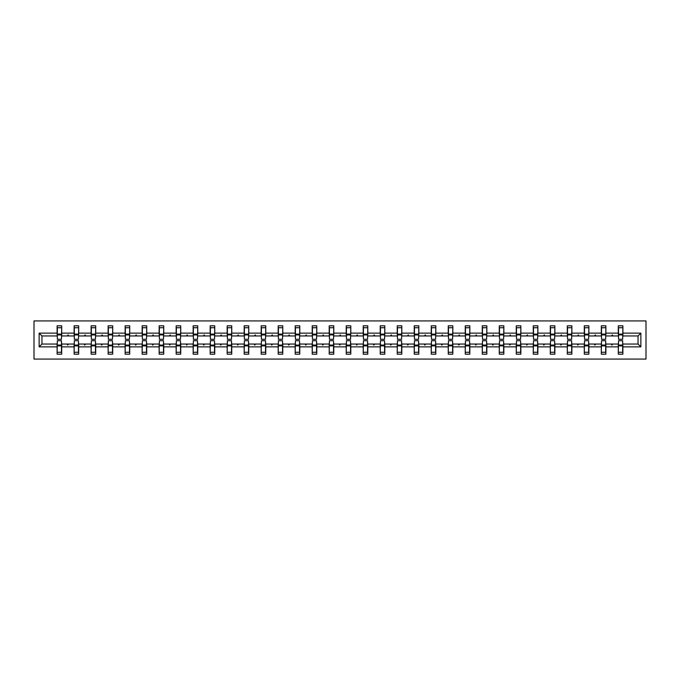 <?xml version="1.0" encoding="UTF-8"?>
<svg xmlns="http://www.w3.org/2000/svg" width="680" height="680" viewBox="0 0 680 680"><rect width="100%" height="100%" fill="white"/><g stroke="black" fill="none" stroke-linecap="round" stroke-linejoin="round"><path stroke-width="1.02" d="M34 359.074L646 359.074L646 320.926L34 320.926L34 359.074M618.528 342.397L618.307 344.037L605.88 344.037L605.667 342.397M640.875 346.868L638.044 344.037L638.044 335.962L640.875 333.132L640.875 346.868L622.888 346.868L622.888 354.17L618.307 354.17L618.307 344.037M638.044 335.962L622.888 335.962L622.888 325.83L618.307 325.83L618.307 333.132L605.88 333.132L605.667 337.603M618.528 337.603L618.307 333.132M601.519 342.397L601.307 344.037L588.88 344.037L588.659 342.397M618.307 346.868L605.88 346.868L605.88 354.17L601.307 354.17L601.307 344.037M605.88 333.132L605.88 325.83L601.307 325.83L601.307 333.132L588.88 333.132L588.659 337.603M601.519 337.603L601.307 333.132M584.519 342.397L584.298 344.037L571.871 344.037L571.65 342.397M601.307 346.868L588.88 346.868L588.88 354.17L584.298 354.17L584.298 344.037M588.88 333.132L588.88 325.83L584.298 325.83L584.298 333.132L571.871 333.132L571.65 337.603M584.519 337.603L584.298 333.132M567.511 342.397L567.29 344.037L554.863 344.037L554.65 342.397M584.298 346.868L571.871 346.868L571.871 354.17L567.29 354.17L567.29 344.037M571.871 333.132L571.871 325.83L567.29 325.83L567.29 333.132L554.863 333.132L554.65 337.603M567.511 337.603L567.29 333.132M550.502 342.397L550.29 344.037L537.863 344.037L537.642 342.397M567.29 346.868L554.863 346.868L554.863 354.17L550.29 354.17L550.29 344.037M554.863 333.132L554.863 325.83L550.29 325.83L550.29 333.132L537.863 333.132L537.642 337.603M550.502 337.603L550.29 333.132M533.502 342.397L533.281 344.037L520.854 344.037L520.634 342.397M550.29 346.868L537.863 346.868L537.863 354.17L533.281 354.17L533.281 344.037M537.863 333.132L537.863 325.83L533.281 325.83L533.281 333.132L520.854 333.132L520.634 337.603M533.502 337.603L533.281 333.132M516.494 342.397L516.273 344.037L503.846 344.037L503.625 342.397M533.281 346.868L520.854 346.868L520.854 354.17L516.273 354.17L516.273 344.037M520.854 333.132L520.854 325.83L516.273 325.83L516.273 333.132L503.846 333.132L503.625 337.603M516.494 337.603L516.273 333.132M499.486 342.397L499.264 344.037L486.837 344.037L486.625 342.397M516.273 346.868L503.846 346.868L503.846 354.17L499.264 354.17L499.264 344.037M503.846 333.132L503.846 325.83L499.264 325.83L499.264 333.132L486.837 333.132L486.625 337.603M499.486 337.603L499.264 333.132M482.477 342.397L482.264 344.037L469.837 344.037L469.616 342.397M499.264 346.868L486.837 346.868L486.837 354.17L482.264 354.17L482.264 344.037M486.837 333.132L486.837 325.83L482.264 325.83L482.264 333.132L469.837 333.132L469.616 337.603M482.477 337.603L482.264 333.132M465.477 342.397L465.256 344.037L452.829 344.037L452.608 342.397M482.264 346.868L469.837 346.868L469.837 354.17L465.256 354.17L465.256 344.037M469.837 333.132L469.837 325.83L465.256 325.83L465.256 333.132L452.829 333.132L452.608 337.603M465.477 337.603L465.256 333.132M448.469 342.397L448.248 344.037L435.82 344.037L435.608 342.397M465.256 346.868L452.829 346.868L452.829 354.17L448.248 354.17L448.248 344.037M452.829 333.132L452.829 325.83L448.248 325.83L448.248 333.132L435.82 333.132L435.608 337.603M448.469 337.603L448.248 333.132M431.46 342.397L431.248 344.037L418.82 344.037L418.6 342.397M448.248 346.868L435.82 346.868L435.82 354.17L431.248 354.17L431.248 344.037M435.82 333.132L435.82 325.83L431.248 325.83L431.248 333.132L418.82 333.132L418.6 337.603M431.46 337.603L431.248 333.132M414.46 342.397L414.239 344.037L401.812 344.037L401.591 342.397M431.248 346.868L418.82 346.868L418.82 354.17L414.239 354.17L414.239 344.037M418.82 333.132L418.82 325.83L414.239 325.83L414.239 333.132L401.812 333.132L401.591 337.603M414.46 337.603L414.239 333.132M397.451 342.397L397.23 344.037L384.803 344.037L384.582 342.397M414.239 346.868L401.812 346.868L401.812 354.17L397.23 354.17L397.23 344.037M401.812 333.132L401.812 325.83L397.23 325.83L397.23 333.132L384.803 333.132L384.582 337.603M397.451 337.603L397.23 333.132M380.443 342.397L380.222 344.037L367.795 344.037L367.582 342.397M397.23 346.868L384.803 346.868L384.803 354.17L380.222 354.17L380.222 344.037M384.803 333.132L384.803 325.83L380.222 325.83L380.222 333.132L367.795 333.132L367.582 337.603M380.443 337.603L380.222 333.132M363.434 342.397L363.222 344.037L350.795 344.037L350.574 342.397M380.222 346.868L367.795 346.868L367.795 354.17L363.222 354.17L363.222 344.037M367.795 333.132L367.795 325.83L363.222 325.83L363.222 333.132L350.795 333.132L350.574 337.603M363.434 337.603L363.222 333.132M346.434 342.397L346.214 344.037L333.786 344.037L333.565 342.397M363.222 346.868L350.795 346.868L350.795 354.17L346.214 354.17L346.214 344.037M350.795 333.132L350.795 325.83L346.214 325.83L346.214 333.132L333.786 333.132L333.565 337.603M346.434 337.603L346.214 333.132M329.426 342.397L329.205 344.037L316.778 344.037L316.565 342.397M346.214 346.868L333.786 346.868L333.786 354.17L329.205 354.17L329.205 344.037M333.786 333.132L333.786 325.83L329.205 325.83L329.205 333.132L316.778 333.132L316.565 337.603M329.426 337.603L329.205 333.132M312.418 342.397L312.205 344.037L299.778 344.037L299.557 342.397M329.205 346.868L316.778 346.868L316.778 354.17L312.205 354.17L312.205 344.037M316.778 333.132L316.778 325.83L312.205 325.83L312.205 333.132L299.778 333.132L299.557 337.603M312.418 337.603L312.205 333.132M295.418 342.397L295.197 344.037L282.769 344.037L282.548 342.397M312.205 346.868L299.778 346.868L299.778 354.17L295.197 354.17L295.197 344.037M299.778 333.132L299.778 325.83L295.197 325.83L295.197 333.132L282.769 333.132L282.548 337.603M295.418 337.603L295.197 333.132M278.409 342.397L278.188 344.037L265.761 344.037L265.54 342.397M295.197 346.868L282.769 346.868L282.769 354.17L278.188 354.17L278.188 344.037M282.769 333.132L282.769 325.83L278.188 325.83L278.188 333.132L265.761 333.132L265.54 337.603M278.409 337.603L278.188 333.132M261.4 342.397L261.179 344.037L248.752 344.037L248.54 342.397M278.188 346.868L265.761 346.868L265.761 354.17L261.179 354.17L261.179 344.037M265.761 333.132L265.761 325.83L261.179 325.83L261.179 333.132L248.752 333.132L248.54 337.603M261.4 337.603L261.179 333.132M244.392 342.397L244.179 344.037L231.752 344.037L231.531 342.397M261.179 346.868L248.752 346.868L248.752 354.17L244.179 354.17L244.179 344.037M248.752 333.132L248.752 325.83L244.179 325.83L244.179 333.132L231.752 333.132L231.531 337.603M244.392 337.603L244.179 333.132M227.392 342.397L227.171 344.037L214.744 344.037L214.523 342.397M244.179 346.868L231.752 346.868L231.752 354.17L227.171 354.17L227.171 344.037M231.752 333.132L231.752 325.83L227.171 325.83L227.171 333.132L214.744 333.132L214.523 337.603M227.392 337.603L227.171 333.132M210.383 342.397L210.162 344.037L197.736 344.037L197.523 342.397M227.171 346.868L214.744 346.868L214.744 354.17L210.162 354.17L210.162 344.037M214.744 333.132L214.744 325.83L210.162 325.83L210.162 333.132L197.736 333.132L197.523 337.603M210.383 337.603L210.162 333.132M193.375 342.397L193.162 344.037L180.736 344.037L180.514 342.397M210.162 346.868L197.736 346.868L197.736 354.17L193.162 354.17L193.162 344.037M197.736 333.132L197.736 325.83L193.162 325.83L193.162 333.132L180.736 333.132L180.514 337.603M193.375 337.603L193.162 333.132M176.375 342.397L176.154 344.037L163.727 344.037L163.506 342.397M193.162 346.868L180.736 346.868L180.736 354.17L176.154 354.17L176.154 344.037M180.736 333.132L180.736 325.83L176.154 325.83L176.154 333.132L163.727 333.132L163.506 337.603M176.375 337.603L176.154 333.132M159.367 342.397L159.145 344.037L146.719 344.037L146.498 342.397M176.154 346.868L163.727 346.868L163.727 354.17L159.145 354.17L159.145 344.037M163.727 333.132L163.727 325.83L159.145 325.83L159.145 333.132L146.719 333.132L146.498 337.603M159.367 337.603L159.145 333.132M142.358 342.397L142.137 344.037L129.71 344.037L129.498 342.397M159.145 346.868L146.719 346.868L146.719 354.17L142.137 354.17L142.137 344.037M146.719 333.132L146.719 325.83L142.137 325.83L142.137 333.132L129.71 333.132L129.498 337.603M142.358 337.603L142.137 333.132M125.349 342.397L125.137 344.037L112.71 344.037L112.489 342.397M142.137 346.868L129.71 346.868L129.71 354.17L125.137 354.17L125.137 344.037M129.71 333.132L129.71 325.83L125.137 325.83L125.137 333.132L112.71 333.132L112.489 337.603M125.349 337.603L125.137 333.132M108.349 342.397L108.128 344.037L95.701 344.037L95.48 342.397M125.137 346.868L112.71 346.868L112.71 354.17L108.128 354.17L108.128 344.037M112.71 333.132L112.71 325.83L108.128 325.83L108.128 333.132L95.701 333.132L95.48 337.603M108.349 337.603L108.128 333.132M91.341 342.397L91.12 344.037L78.693 344.037L78.48 342.397M108.128 346.868L95.701 346.868L95.701 354.17L91.12 354.17L91.12 344.037M95.701 333.132L95.701 325.83L91.12 325.83L91.12 333.132L78.693 333.132L78.48 337.603M91.341 337.603L91.12 333.132M74.332 342.397L74.12 344.037L61.693 344.037L61.693 354.17L57.111 354.17L57.111 344.037L41.956 344.037L39.126 346.868L39.126 333.132L41.956 335.962L41.956 344.037M91.12 346.868L78.693 346.868L78.693 354.17L74.12 354.17L74.12 344.037M78.693 333.132L78.693 325.83L74.12 325.83L74.12 333.132L61.693 333.132L61.693 325.83L57.111 325.83L57.111 333.132L39.126 333.132M74.332 337.603L74.12 333.132M57.333 342.397L57.111 344.037M57.333 337.603L57.111 333.132M622.667 342.397L622.888 346.868M622.888 335.962L622.667 337.603M605.88 346.868L605.88 344.037M588.88 346.868L588.88 344.037M571.871 346.868L571.871 344.037M554.863 346.868L554.863 344.037M537.863 346.868L537.863 344.037M520.854 346.868L520.854 344.037M503.846 346.868L503.846 344.037M486.837 346.868L486.837 344.037M469.837 346.868L469.837 344.037M452.829 346.868L452.829 344.037M435.82 346.868L435.82 344.037M418.82 346.868L418.82 344.037M401.812 346.868L401.812 344.037M384.803 346.868L384.803 344.037M367.795 346.868L367.795 344.037M350.795 346.868L350.795 344.037M333.786 346.868L333.786 344.037M316.778 346.868L316.778 344.037M299.778 346.868L299.778 344.037M282.769 346.868L282.769 344.037M265.761 346.868L265.761 344.037M248.752 346.868L248.752 344.037M231.752 346.868L231.752 344.037M214.744 346.868L214.744 344.037M197.736 346.868L197.736 344.037M180.736 346.868L180.736 344.037M163.727 346.868L163.727 344.037M146.719 346.868L146.719 344.037M129.71 346.868L129.71 344.037M112.71 346.868L112.71 344.037M95.701 346.868L95.701 344.037M78.693 346.868L78.693 344.037M640.875 333.132L622.888 333.132M74.12 346.868L61.693 346.868M57.111 346.868L39.126 346.868M611.431 335.962L612.765 335.962L612.365 334.875L611.431 335.962L605.88 335.962M618.307 335.962L612.765 335.962M611.431 344.037L611.821 345.125L612.765 344.037M594.422 335.962L595.756 335.962L595.365 334.875L594.422 335.962L588.88 335.962M601.307 335.962L595.756 335.962M594.422 344.037L594.821 345.125L595.756 344.037M577.413 335.962L578.756 335.962L578.357 334.875L577.413 335.962L571.871 335.962M584.298 335.962L578.756 335.962M577.413 344.037L577.813 345.125L578.756 344.037M560.413 335.962L561.748 335.962L561.348 334.875L560.413 335.962L554.863 335.962M567.29 335.962L561.748 335.962M560.413 344.037L560.804 345.125L561.748 344.037M543.405 335.962L544.74 335.962L544.348 334.875L543.405 335.962L537.863 335.962M550.29 335.962L544.74 335.962M543.405 344.037L543.796 345.125L544.74 344.037M526.396 335.962L527.74 335.962L527.34 334.875L526.396 335.962L520.854 335.962M533.281 335.962L527.74 335.962M526.396 344.037L526.796 345.125L527.74 344.037M509.388 335.962L510.731 335.962L510.331 334.875L509.388 335.962L503.846 335.962M516.273 335.962L510.731 335.962M509.388 344.037L509.787 345.125L510.731 344.037M492.388 335.962L493.723 335.962L493.323 334.875L492.388 335.962L486.837 335.962M499.264 335.962L493.723 335.962M492.388 344.037L492.779 345.125L493.723 344.037M475.379 335.962L476.714 335.962L476.323 334.875L475.379 335.962L469.837 335.962M482.264 335.962L476.714 335.962M475.379 344.037L475.779 345.125L476.714 344.037M458.371 335.962L459.714 335.962L459.315 334.875L458.371 335.962L452.829 335.962M465.256 335.962L459.714 335.962M458.371 344.037L458.771 345.125L459.714 344.037M441.371 335.962L442.706 335.962L442.306 334.875L441.371 335.962L435.82 335.962M448.248 335.962L442.706 335.962M441.371 344.037L441.762 345.125L442.706 344.037M424.363 335.962L425.697 335.962L425.306 334.875L424.363 335.962L418.82 335.962M431.248 335.962L425.697 335.962M424.363 344.037L424.753 345.125L425.697 344.037M407.354 335.962L408.697 335.962L408.298 334.875L407.354 335.962L401.812 335.962M414.239 335.962L408.697 335.962M407.354 344.037L407.753 345.125L408.697 344.037M390.346 335.962L391.688 335.962L391.289 334.875L390.346 335.962L384.803 335.962M397.23 335.962L391.688 335.962M390.346 344.037L390.745 345.125L391.688 344.037M373.346 335.962L374.68 335.962L374.28 334.875L373.346 335.962L367.795 335.962M380.222 335.962L374.68 335.962M373.346 344.037L373.736 345.125L374.68 344.037M356.337 335.962L357.671 335.962L357.28 334.875L356.337 335.962L350.795 335.962M363.222 335.962L357.671 335.962M356.337 344.037L356.736 345.125L357.671 344.037M339.328 335.962L340.671 335.962L340.272 334.875L339.328 335.962L333.786 335.962M346.214 335.962L340.671 335.962M339.328 344.037L339.728 345.125L340.671 344.037M322.328 335.962L323.663 335.962L323.264 334.875L322.328 335.962L316.778 335.962M329.205 335.962L323.663 335.962M322.328 344.037L322.719 345.125L323.663 344.037M305.32 335.962L306.654 335.962L306.264 334.875L305.32 335.962L299.778 335.962M312.205 335.962L306.654 335.962M305.32 344.037L305.719 345.125L306.654 344.037M288.311 335.962L289.654 335.962L289.255 334.875L288.311 335.962L282.769 335.962M295.197 335.962L289.654 335.962M288.311 344.037L288.711 345.125L289.654 344.037M271.303 335.962L272.646 335.962L272.247 334.875L271.303 335.962L265.761 335.962M278.188 335.962L272.646 335.962M271.303 344.037L271.702 345.125L272.646 344.037M254.303 335.962L255.637 335.962L255.246 334.875L254.303 335.962L248.752 335.962M261.179 335.962L255.637 335.962M254.303 344.037L254.694 345.125L255.637 344.037M237.294 335.962L238.629 335.962L238.238 334.875L237.294 335.962L231.752 335.962M244.179 335.962L238.629 335.962M237.294 344.037L237.694 345.125L238.629 344.037M220.286 335.962L221.629 335.962L221.229 334.875L220.286 335.962L214.744 335.962M227.171 335.962L221.629 335.962M220.286 344.037L220.685 345.125L221.629 344.037M203.286 335.962L204.62 335.962L204.221 334.875L203.286 335.962L197.736 335.962M210.162 335.962L204.62 335.962M203.286 344.037L203.677 345.125L204.62 344.037M186.278 335.962L187.612 335.962L187.221 334.875L186.278 335.962L180.736 335.962M193.162 335.962L187.612 335.962M186.278 344.037L186.677 345.125L187.612 344.037M169.269 335.962L170.612 335.962L170.213 334.875L169.269 335.962L163.727 335.962M176.154 335.962L170.612 335.962M169.269 344.037L169.668 345.125L170.612 344.037M152.26 335.962L153.603 335.962L153.204 334.875L152.26 335.962L146.719 335.962M159.145 335.962L153.603 335.962M152.26 344.037L152.66 345.125L153.603 344.037M135.26 335.962L136.595 335.962L136.204 334.875L135.26 335.962L129.71 335.962M142.137 335.962L136.595 335.962M135.26 344.037L135.651 345.125L136.595 344.037M118.252 335.962L119.587 335.962L119.195 334.875L118.252 335.962L112.71 335.962M125.137 335.962L119.587 335.962M118.252 344.037L118.651 345.125L119.587 344.037M101.243 335.962L102.587 335.962L102.187 334.875L101.243 335.962L95.701 335.962M108.128 335.962L102.587 335.962M101.243 344.037L101.643 345.125L102.587 344.037M84.243 335.962L85.578 335.962L85.178 334.875L84.243 335.962L78.693 335.962M91.12 335.962L85.578 335.962M84.243 344.037L84.634 345.125L85.578 344.037M67.235 335.962L68.57 335.962L68.178 334.875L67.235 335.962L61.693 335.962L61.693 333.132M74.12 335.962L68.57 335.962M67.235 344.037L67.634 345.125L68.57 344.037M61.472 342.397L61.693 344.037M61.693 335.962L61.472 337.603M57.111 335.962L41.956 335.962M638.044 344.037L622.888 344.037M57.333 334.934L57.333 327.734L61.693 327.734L61.472 339.295L57.333 339.295L57.333 334.934L61.472 334.934M61.472 345.066L61.472 352.265L57.111 352.265L57.333 340.705L61.472 340.705L61.472 345.066L57.333 345.066M74.332 334.934L74.332 327.734L78.693 327.734L78.48 339.295L74.332 339.295L74.332 334.934L78.48 334.934M78.48 345.066L78.48 352.265L74.12 352.265L74.332 340.705L78.48 340.705L78.48 345.066L74.332 345.066M91.341 334.934L91.341 327.734L95.701 327.734L95.48 339.295L91.341 339.295L91.341 334.934L95.48 334.934M95.48 345.066L95.48 352.265L91.12 352.265L91.341 340.705L95.48 340.705L95.48 345.066L91.341 345.066M108.349 334.934L108.349 327.734L112.71 327.734L112.489 339.295L108.349 339.295L108.349 334.934L112.489 334.934M112.489 345.066L112.489 352.265L108.128 352.265L108.349 340.705L112.489 340.705L112.489 345.066L108.349 345.066M125.349 334.934L125.349 327.734L129.71 327.734L129.498 339.295L125.349 339.295L125.349 334.934L129.498 334.934M129.498 345.066L129.498 352.265L125.137 352.265L125.349 340.705L129.498 340.705L129.498 345.066L125.349 345.066M142.358 334.934L142.358 327.734L146.719 327.734L146.498 339.295L142.358 339.295L142.358 334.934L146.498 334.934M146.498 345.066L146.498 352.265L142.137 352.265L142.358 340.705L146.498 340.705L146.498 345.066L142.358 345.066M159.367 334.934L159.367 327.734L163.727 327.734L163.506 339.295L159.367 339.295L159.367 334.934L163.506 334.934M163.506 345.066L163.506 352.265L159.145 352.265L159.367 340.705L163.506 340.705L163.506 345.066L159.367 345.066M176.375 334.934L176.375 327.734L180.736 327.734L180.514 339.295L176.375 339.295L176.375 334.934L180.514 334.934M180.514 345.066L180.514 352.265L176.154 352.265L176.375 340.705L180.514 340.705L180.514 345.066L176.375 345.066M193.375 334.934L193.375 327.734L197.736 327.734L197.523 339.295L193.375 339.295L193.375 334.934L197.523 334.934M197.523 345.066L197.523 352.265L193.162 352.265L193.375 340.705L197.523 340.705L197.523 345.066L193.375 345.066M210.383 334.934L210.383 327.734L214.744 327.734L214.523 339.295L210.383 339.295L210.383 334.934L214.523 334.934M214.523 345.066L214.523 352.265L210.162 352.265L210.383 340.705L214.523 340.705L214.523 345.066L210.383 345.066M227.392 334.934L227.392 327.734L231.752 327.734L231.531 339.295L227.392 339.295L227.392 334.934L231.531 334.934M231.531 345.066L231.531 352.265L227.171 352.265L227.392 340.705L231.531 340.705L231.531 345.066L227.392 345.066M244.392 334.934L244.392 327.734L248.752 327.734L248.54 339.295L244.392 339.295L244.392 334.934L248.54 334.934M248.54 345.066L248.54 352.265L244.179 352.265L244.392 340.705L248.54 340.705L248.54 345.066L244.392 345.066M261.4 334.934L261.4 327.734L265.761 327.734L265.54 339.295L261.4 339.295L261.4 334.934L265.54 334.934M265.54 345.066L265.54 352.265L261.179 352.265L261.4 340.705L265.54 340.705L265.54 345.066L261.4 345.066M278.409 334.934L278.409 327.734L282.769 327.734L282.548 339.295L278.409 339.295L278.409 334.934L282.548 334.934M282.548 345.066L282.548 352.265L278.188 352.265L278.409 340.705L282.548 340.705L282.548 345.066L278.409 345.066M295.418 334.934L295.418 327.734L299.778 327.734L299.557 339.295L295.418 339.295L295.418 334.934L299.557 334.934M299.557 345.066L299.557 352.265L295.197 352.265L295.418 340.705L299.557 340.705L299.557 345.066L295.418 345.066M312.418 334.934L312.418 327.734L316.778 327.734L316.565 339.295L312.418 339.295L312.418 334.934L316.565 334.934M316.565 345.066L316.565 352.265L312.205 352.265L312.418 340.705L316.565 340.705L316.565 345.066L312.418 345.066M329.426 334.934L329.426 327.734L333.786 327.734L333.565 339.295L329.426 339.295L329.426 334.934L333.565 334.934M333.565 345.066L333.565 352.265L329.205 352.265L329.426 340.705L333.565 340.705L333.565 345.066L329.426 345.066M346.434 334.934L346.434 327.734L350.795 327.734L350.574 339.295L346.434 339.295L346.434 334.934L350.574 334.934M350.574 345.066L350.574 352.265L346.214 352.265L346.434 340.705L350.574 340.705L350.574 345.066L346.434 345.066M363.434 334.934L363.434 327.734L367.795 327.734L367.582 339.295L363.434 339.295L363.434 334.934L367.582 334.934M367.582 345.066L367.582 352.265L363.222 352.265L363.434 340.705L367.582 340.705L367.582 345.066L363.434 345.066M380.443 334.934L380.443 327.734L384.803 327.734L384.582 339.295L380.443 339.295L380.443 334.934L384.582 334.934M384.582 345.066L384.582 352.265L380.222 352.265L380.443 340.705L384.582 340.705L384.582 345.066L380.443 345.066M397.451 334.934L397.451 327.734L401.812 327.734L401.591 339.295L397.451 339.295L397.451 334.934L401.591 334.934M401.591 345.066L401.591 352.265L397.23 352.265L397.451 340.705L401.591 340.705L401.591 345.066L397.451 345.066M414.46 334.934L414.46 327.734L418.82 327.734L418.6 339.295L414.46 339.295L414.46 334.934L418.6 334.934M418.6 345.066L418.6 352.265L414.239 352.265L414.46 340.705L418.6 340.705L418.6 345.066L414.46 345.066M431.46 334.934L431.46 327.734L435.82 327.734L435.608 339.295L431.46 339.295L431.46 334.934L435.608 334.934M435.608 345.066L435.608 352.265L431.248 352.265L431.46 340.705L435.608 340.705L435.608 345.066L431.46 345.066M448.469 334.934L448.469 327.734L452.829 327.734L452.608 339.295L448.469 339.295L448.469 334.934L452.608 334.934M452.608 345.066L452.608 352.265L448.248 352.265L448.469 340.705L452.608 340.705L452.608 345.066L448.469 345.066M465.477 334.934L465.477 327.734L469.837 327.734L469.616 339.295L465.477 339.295L465.477 334.934L469.616 334.934M469.616 345.066L469.616 352.265L465.256 352.265L465.477 340.705L469.616 340.705L469.616 345.066L465.477 345.066M482.477 334.934L482.477 327.734L486.837 327.734L486.625 339.295L482.477 339.295L482.477 334.934L486.625 334.934M486.625 345.066L486.625 352.265L482.264 352.265L482.477 340.705L486.625 340.705L486.625 345.066L482.477 345.066M499.486 334.934L499.486 327.734L503.846 327.734L503.625 339.295L499.486 339.295L499.486 334.934L503.625 334.934M503.625 345.066L503.625 352.265L499.264 352.265L499.486 340.705L503.625 340.705L503.625 345.066L499.486 345.066M516.494 334.934L516.494 327.734L520.854 327.734L520.634 339.295L516.494 339.295L516.494 334.934L520.634 334.934M520.634 345.066L520.634 352.265L516.273 352.265L516.494 340.705L520.634 340.705L520.634 345.066L516.494 345.066M533.502 334.934L533.502 327.734L537.863 327.734L537.642 339.295L533.502 339.295L533.502 334.934L537.642 334.934M537.642 345.066L537.642 352.265L533.281 352.265L533.502 340.705L537.642 340.705L537.642 345.066L533.502 345.066M550.502 334.934L550.502 327.734L554.863 327.734L554.65 339.295L550.502 339.295L550.502 334.934L554.65 334.934M554.65 345.066L554.65 352.265L550.29 352.265L550.502 340.705L554.65 340.705L554.65 345.066L550.502 345.066M567.511 334.934L567.511 327.734L571.871 327.734L571.65 339.295L567.511 339.295L567.511 334.934L571.65 334.934M571.65 345.066L571.65 352.265L567.29 352.265L567.511 340.705L571.65 340.705L571.65 345.066L567.511 345.066M584.519 334.934L584.519 327.734L588.88 327.734L588.659 339.295L584.519 339.295L584.519 334.934L588.659 334.934M588.659 345.066L588.659 352.265L584.298 352.265L584.519 340.705L588.659 340.705L588.659 345.066L584.519 345.066M601.519 334.934L601.519 327.734L605.88 327.734L605.667 339.295L601.519 339.295L601.519 334.934L605.667 334.934M605.667 345.066L605.667 352.265L601.307 352.265L601.519 340.705L605.667 340.705L605.667 345.066L601.519 345.066M618.528 334.934L618.528 327.734L622.888 327.734L622.667 339.295L618.528 339.295L618.528 334.934L622.667 334.934M622.667 345.066L622.667 352.265L618.307 352.265L618.528 340.705L622.667 340.705L622.667 345.066L618.528 345.066M61.472 345.721L57.333 345.721M57.333 334.279L61.472 334.279M74.332 334.279L78.48 334.279M91.341 334.279L95.48 334.279M78.48 345.721L74.332 345.721M95.48 345.721L91.341 345.721M108.349 334.279L112.489 334.279M125.349 334.279L129.498 334.279M112.489 345.721L108.349 345.721M129.498 345.721L125.349 345.721M142.358 334.279L146.498 334.279M146.498 345.721L142.358 345.721M159.367 334.279L163.506 334.279M163.506 345.721L159.367 345.721M176.375 334.279L180.514 334.279M180.514 345.721L176.375 345.721M193.375 334.279L197.523 334.279M197.523 345.721L193.375 345.721M210.383 334.279L214.523 334.279M214.523 345.721L210.383 345.721M227.392 334.279L231.531 334.279M231.531 345.721L227.392 345.721M244.392 334.279L248.54 334.279M248.54 345.721L244.392 345.721M261.4 334.279L265.54 334.279M265.54 345.721L261.4 345.721M278.409 334.279L282.548 334.279M282.548 345.721L278.409 345.721M295.418 334.279L299.557 334.279M299.557 345.721L295.418 345.721M312.418 334.279L316.565 334.279M316.565 345.721L312.418 345.721M329.426 334.279L333.565 334.279M333.565 345.721L329.426 345.721M346.434 334.279L350.574 334.279M350.574 345.721L346.434 345.721M363.434 334.279L367.582 334.279M367.582 345.721L363.434 345.721M380.443 334.279L384.582 334.279M384.582 345.721L380.443 345.721M397.451 334.279L401.591 334.279M401.591 345.721L397.451 345.721M414.46 334.279L418.6 334.279M418.6 345.721L414.46 345.721M431.46 334.279L435.608 334.279M435.608 345.721L431.46 345.721M448.469 334.279L452.608 334.279M452.608 345.721L448.469 345.721M465.477 334.279L469.616 334.279M469.616 345.721L465.477 345.721M482.477 334.279L486.625 334.279M486.625 345.721L482.477 345.721M499.486 334.279L503.625 334.279M503.625 345.721L499.486 345.721M516.494 334.279L520.634 334.279M520.634 345.721L516.494 345.721M533.502 334.279L537.642 334.279M537.642 345.721L533.502 345.721M550.502 334.279L554.65 334.279M554.65 345.721L550.502 345.721M567.511 334.279L571.65 334.279M571.65 345.721L567.511 345.721M584.519 334.279L588.659 334.279M588.659 345.721L584.519 345.721M601.519 334.279L605.667 334.279M605.667 345.721L601.519 345.721M618.528 334.279L622.667 334.279M622.667 345.721L618.528 345.721M61.472 345.89L57.333 345.89M57.333 334.109L61.472 334.109M74.332 334.109L78.48 334.109M91.341 334.109L95.48 334.109M78.48 345.89L74.332 345.89M95.48 345.89L91.341 345.89M108.349 334.109L112.489 334.109M125.349 334.109L129.498 334.109M112.489 345.89L108.349 345.89M129.498 345.89L125.349 345.89M142.358 334.109L146.498 334.109M146.498 345.89L142.358 345.89M159.367 334.109L163.506 334.109M163.506 345.89L159.367 345.89M176.375 334.109L180.514 334.109M180.514 345.89L176.375 345.89M193.375 334.109L197.523 334.109M197.523 345.89L193.375 345.89M210.383 334.109L214.523 334.109M214.523 345.89L210.383 345.89M227.392 334.109L231.531 334.109M231.531 345.89L227.392 345.89M244.392 334.109L248.54 334.109M248.54 345.89L244.392 345.89M261.4 334.109L265.54 334.109M265.54 345.89L261.4 345.89M278.409 334.109L282.548 334.109M282.548 345.89L278.409 345.89M295.418 334.109L299.557 334.109M299.557 345.89L295.418 345.89M312.418 334.109L316.565 334.109M316.565 345.89L312.418 345.89M329.426 334.109L333.565 334.109M333.565 345.89L329.426 345.89M346.434 334.109L350.574 334.109M350.574 345.89L346.434 345.89M363.434 334.109L367.582 334.109M367.582 345.89L363.434 345.89M380.443 334.109L384.582 334.109M384.582 345.89L380.443 345.89M397.451 334.109L401.591 334.109M401.591 345.89L397.451 345.89M414.46 334.109L418.6 334.109M418.6 345.89L414.46 345.89M431.46 334.109L435.608 334.109M435.608 345.89L431.46 345.89M448.469 334.109L452.608 334.109M452.608 345.89L448.469 345.89M465.477 334.109L469.616 334.109M469.616 345.89L465.477 345.89M482.477 334.109L486.625 334.109M486.625 345.89L482.477 345.89M499.486 334.109L503.625 334.109M503.625 345.89L499.486 345.89M516.494 334.109L520.634 334.109M520.634 345.89L516.494 345.89M533.502 334.109L537.642 334.109M537.642 345.89L533.502 345.89M550.502 334.109L554.65 334.109M554.65 345.89L550.502 345.89M567.511 334.109L571.65 334.109M571.65 345.89L567.511 345.89M584.519 334.109L588.659 334.109M588.659 345.89L584.519 345.89M601.519 334.109L605.667 334.109M605.667 345.89L601.519 345.89M618.528 334.109L622.667 334.109M622.667 345.89L618.528 345.89"/></g></svg>
